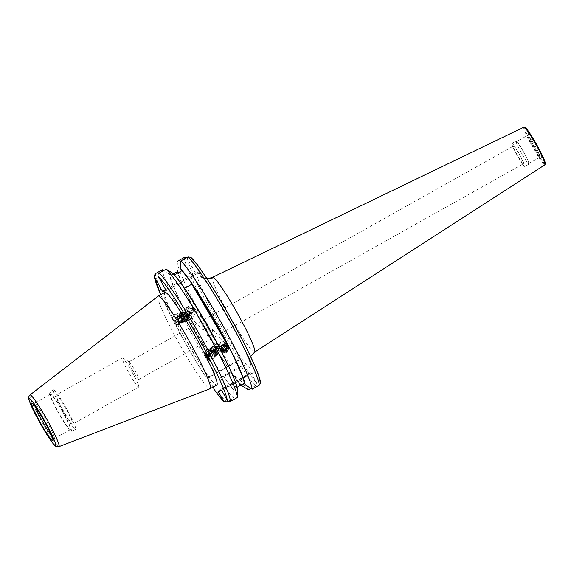 <?xml version="1.0" encoding="UTF-8"?>
<svg xmlns="http://www.w3.org/2000/svg" width="574" height="574" viewBox="0 0 574 574"><rect width="100%" height="100%" fill="white"/><g stroke="black" fill="none" stroke-linecap="round" stroke-linejoin="round"><path stroke-width="0.43" stroke-dasharray="2.87 2.15" d="M165.649 289.633L195.476 272.901L198.001 272.514A11.946 11.76 118.8 0 0 202.622 277.163L202.622 277.163A11.946 11.76 118.8 0 0 206.798 278.512M203.167 323.564L201.725 329.268L206.497 330.079L207.551 323.951L203.167 323.564M132.924 370.768A10.153 0.954 60.7 0 1 128.963 361.756A10.153 0.954 60.7 0 1 128.999 361.742A10.153 0.954 60.7 0 1 129.157 361.792A10.153 0.954 60.7 0 1 134.94 370.452A10.153 0.954 60.7 0 1 138.973 379.285A10.153 0.954 60.7 0 1 138.901 379.464A10.153 0.954 60.7 0 1 138.872 379.479A10.153 0.954 60.7 0 1 132.924 370.768M523.352 163.812A10.153 0.954 60.7 0 1 517.497 155.26A10.153 0.954 60.7 0 1 513.45 146.09A10.153 0.954 60.7 0 1 513.479 146.076A10.153 0.954 60.7 0 1 519.334 154.636A10.153 0.954 60.7 0 1 523.388 163.798A10.153 0.954 60.7 0 1 523.352 163.812M222.152 349.107L219.971 349.257L219.089 347.421L219.024 343.001L217.718 346.789L222.152 349.107A3.939 2.138 -132.2 0 1 217.711 347.019A3.939 2.138 -132.2 0 1 217.044 343.13L208.376 350.987A3.939 2.138 -132.2 0 0 209.044 354.876A3.939 2.138 -132.2 0 0 213.664 356.827A3.939 2.138 -132.2 0 0 212.997 352.938A3.939 2.138 -132.2 0 0 208.376 350.987M208.326 355.227A5.374 2.92 -132.2 0 0 214.626 357.889A5.374 2.92 -132.2 0 0 213.715 352.587A5.374 2.92 -132.2 0 0 207.408 349.925A5.374 2.92 -132.2 0 0 208.326 355.227M188.903 315.205C187.325 313.347 187.684 312.005 189.987 311.187L190.97 317.487L193.115 317.314L188.903 315.205L186.923 313.045L191.529 313.677L192.742 307.729L188.193 307.162L186.923 313.045M177.789 315.047L189.987 311.187A3.939 1.5 -107.6 0 0 189.98 315.772A3.939 1.5 -107.6 0 0 192.455 318.663L180.171 322.566A3.939 1.5 -107.6 0 1 177.696 319.668A3.939 1.5 -107.6 0 1 177.789 315.047A3.939 1.5 -107.6 0 1 180.272 317.946A3.939 1.5 -107.6 0 1 180.171 322.566M173.291 319.998L171.411 315.571L174.991 320.687L176.871 325.114L173.291 319.998M177.222 319.983A5.374 2.045 -107.6 0 1 177.359 313.684A5.374 2.045 -107.6 0 1 180.738 317.63A5.374 2.045 -107.6 0 1 180.609 323.93A5.374 2.045 -107.6 0 1 177.222 319.983M226.02 387.393A11.946 0.416 150.9 0 1 225.955 387.385A11.946 0.416 150.9 0 1 235.699 381.488A11.946 0.416 150.9 0 1 246.763 375.762A11.946 0.416 150.9 0 1 246.827 375.769A11.946 0.416 150.9 0 1 237.084 381.667A11.946 0.416 150.9 0 1 226.02 387.393M220.681 377.8A11.946 0.416 150.9 0 1 220.61 377.792A11.946 0.416 150.9 0 1 230.353 371.895A11.946 0.416 150.9 0 1 241.424 366.162A11.946 0.416 150.9 0 1 241.489 366.169A11.946 0.416 150.9 0 1 231.745 372.074A11.946 0.416 150.9 0 1 220.681 377.8M226.321 351.797L221.772 351.231L222.992 345.29L227.598 345.914L226.321 351.797M211.354 335.395L206.97 335.008L208.018 328.888L212.789 329.698L211.354 335.395M132.163 372.275A16.725 1.571 -119.3 0 0 122.642 358.011A16.725 1.571 -119.3 0 0 122.327 357.946A16.725 1.571 -119.3 0 0 128.849 372.791A16.725 1.571 -119.3 0 0 138.686 387.12A16.725 1.571 -119.3 0 0 138.8 386.819A16.725 1.571 -119.3 0 0 132.163 372.275M62.882 409.793A16.725 1.571 60.7 0 1 56.36 394.948A16.725 1.571 60.7 0 1 66.197 409.276A16.725 1.571 60.7 0 1 72.719 424.121A16.725 1.571 60.7 0 1 62.882 409.793M51.667 435.946A20.305 1.909 -119.3 0 0 54.351 438.529A20.305 1.909 -119.3 0 0 54.43 438.457A20.305 1.909 -119.3 0 0 46.429 420.505A20.305 1.909 -119.3 0 0 34.591 403.084A20.305 1.909 -119.3 0 0 34.483 403.113A20.305 1.909 -119.3 0 0 35.287 406.751M62.408 411.551A20.305 1.909 -119.3 0 0 50.455 394.151A20.305 1.909 -119.3 0 0 58.376 412.175A20.305 1.909 -119.3 0 0 70.329 429.574A20.305 1.909 -119.3 0 0 62.408 411.551M62.645 411.515A22.695 2.138 -119.3 0 0 49.285 392.071A22.695 2.138 -119.3 0 0 58.139 412.211A22.695 2.138 -119.3 0 0 71.492 431.655A22.695 2.138 -119.3 0 0 62.645 411.515M66.792 409.183A22.695 2.138 -119.3 0 0 53.439 389.739A22.695 2.138 -119.3 0 0 62.293 409.886A22.695 2.138 -119.3 0 0 75.646 429.33A22.695 2.138 -119.3 0 0 66.792 409.183M164.896 292.367A53.095 4.994 -119.3 0 0 185.61 339.492A53.095 4.994 -119.3 0 0 216.843 384.982M158.202 296.127A53.095 4.994 -119.3 0 0 178.966 343.216A53.095 4.994 -119.3 0 0 210.149 388.734M195.476 272.901L186.686 257.647M176.993 261.536A75.912 7.139 -119.3 0 0 207.071 326.534A75.912 7.139 -119.3 0 0 229.959 364.913L227.376 366.714A69.038 6.493 -119.3 0 1 177.438 271.667M177.947 271.373A67.194 6.321 -119.3 0 0 204.488 328.335A67.194 6.321 -119.3 0 0 227.613 366.671L227.376 366.714M173.47 273.891L170.169 275.742A67.194 6.321 -119.3 0 0 196.71 332.698A67.194 6.321 -119.3 0 0 219.835 371.041L227.613 366.671M170.169 275.742L169.237 274.056A69.038 6.493 -119.3 0 0 196.523 332.726A69.038 6.493 -119.3 0 0 219.591 371.077L219.835 371.041M162.327 269.766A75.912 7.139 -119.3 0 0 192.398 334.764A75.912 7.139 -119.3 0 0 215.286 373.143L206.511 378.173C199.156 366.829 191.508 354.043 183.572 339.808A73.522 6.917 -119.3 0 0 206.525 378.173L207.975 377.95L213.069 387.106M169.237 274.056L163.633 270.576M523.861 127.191A21.547 2.023 -119.3 0 0 532.407 146.592A21.547 2.023 -119.3 0 0 544.862 164.803A21.547 2.023 -119.3 0 0 544.941 164.774M525.067 127.507A20.786 1.952 -119.3 0 0 524.909 127.485A20.786 1.952 -119.3 0 0 532.952 145.954A20.786 1.952 -119.3 0 0 545.113 163.784A20.786 1.952 -119.3 0 0 545.3 163.576M516.471 141.663A12.542 1.177 -119.3 0 0 516.428 141.678A12.542 1.177 -119.3 0 0 521.429 153.007A12.542 1.177 -119.3 0 0 528.661 163.568A12.542 1.177 -119.3 0 0 528.704 163.554A12.542 1.177 -119.3 0 0 523.703 152.232A12.542 1.177 -119.3 0 0 516.471 141.663M511.972 143.371A13.259 1.248 -119.3 0 0 511.929 143.378A13.259 1.248 -119.3 0 0 517.217 155.353A13.259 1.248 -119.3 0 0 524.858 166.525A13.259 1.248 -119.3 0 0 524.901 166.51A13.259 1.248 -119.3 0 0 519.621 154.535A13.259 1.248 -119.3 0 0 511.972 143.371M516.119 141.039A13.259 1.248 -119.3 0 0 516.076 141.053A13.259 1.248 -119.3 0 0 521.364 153.028A13.259 1.248 -119.3 0 0 529.013 164.2A13.259 1.248 -119.3 0 0 529.056 164.186A13.259 1.248 -119.3 0 0 523.768 152.21A13.259 1.248 -119.3 0 0 516.119 141.039M254.598 352.127A42.907 4.032 60.7 0 1 254.44 352.185A42.907 4.032 60.7 0 1 229.335 315.377A42.907 4.032 60.7 0 1 212.38 277.565L212.724 277.249M237.5 389.265L236.567 387.586A67.194 6.321 -119.3 0 0 210.027 330.624A67.194 6.321 -119.3 0 0 173.987 275.147L174.41 274.91M236.567 387.586L237.084 387.299M215.286 373.143L219.591 371.077M173.047 273.468L173.987 275.147M184.182 257.504A75.912 7.139 -119.3 0 0 214.253 322.509A75.912 7.139 -119.3 0 0 237.141 360.881L229.959 364.913M237.141 360.881L240.951 359.446L248.033 372.16C248.815 373.624 248.607 374.872 247.394 375.913L240.212 379.945L232.542 374.291L231.365 372.174L223.587 376.537L224.764 378.653L225.539 388.175L218.565 392.085C217.051 392.573 215.881 392.099 215.049 390.664M190.798 257.303L199.286 272.313L166.302 290.81M260.553 382.772L254.791 372.031L221.808 390.535M212.38 277.565A11.946 11.853 -159.7 0 1 196.753 272.707A54.831 5.159 -119.3 0 0 218.421 321.017A54.831 5.159 -119.3 0 0 250.501 368.056A54.831 5.159 -119.3 0 0 229.291 319.331A54.831 5.159 -119.3 0 0 198.001 272.514L199.286 272.313M217.991 391.124L250.974 372.626L254.791 372.031M250.974 372.626L256.435 382.435C257.052 383.791 256.757 384.903 255.566 385.757L250.881 388.383M225.539 388.175A75.912 7.139 -119.3 0 0 233.711 398.019L228.043 401.197M224.764 378.653A69.038 6.493 -119.3 0 0 233.69 389.861L233.711 398.019M223.587 376.537A67.194 6.321 -119.3 0 0 232.757 388.182L233.69 389.861M231.365 372.174A67.194 6.321 -119.3 0 0 240.535 383.812L232.757 388.182M232.542 374.291A69.038 6.493 -119.3 0 0 241.051 385.075M241.188 384.996L240.535 383.812M240.212 379.945A75.912 7.139 -119.3 0 0 248.377 389.789M240.951 359.446L207.975 377.95M219.254 347.112L184.563 288.299M193.115 317.293A3.939 1.5 -107.6 0 1 193.115 317.343A3.939 1.5 -107.6 0 1 192.455 318.663M219.024 343.001A3.939 2.138 -132.2 0 0 217.044 343.13M226.084 352.608A4.779 4.413 137.6 0 0 228.079 345.204A4.779 4.413 137.6 0 0 223.006 344.242A4.779 4.413 137.6 0 0 221.019 351.647A4.779 4.413 137.6 0 0 226.084 352.608M224.212 350.556A4.779 4.413 137.6 0 0 226.199 343.152A4.779 4.413 137.6 0 0 221.133 342.183A4.779 4.413 137.6 0 0 219.146 349.588A4.779 4.413 137.6 0 0 224.212 350.556M223.171 348.475A2.985 2.755 137.6 0 0 224.929 344.694A2.985 2.755 137.6 0 0 221.248 343.245A2.985 2.755 137.6 0 0 219.49 347.026A2.985 2.755 137.6 0 0 223.171 348.475M222.956 350.714L222.023 349.702L222.604 349.76M222.023 349.702L221.141 347.284L222.066 348.303M221.141 347.284L222.87 345.139L223.795 346.158M225.84 346.373L225.489 345.419L222.87 345.139M225.489 345.419L226.414 346.438M187.834 307.442A3.846 3.552 -42.4 0 1 192.964 308.166A3.846 3.552 -42.4 0 1 191.824 313.332A3.846 3.552 -42.4 0 1 186.694 312.608A3.846 3.552 -42.4 0 1 187.834 307.442M187.497 306.882A4.779 4.413 -42.4 0 1 193.495 307.32A4.779 4.413 -42.4 0 1 192.448 314.2A4.779 4.413 -42.4 0 1 186.442 313.763A4.779 4.413 -42.4 0 1 187.497 306.882M189.37 308.934A4.779 4.413 -42.4 0 1 195.375 309.372A4.779 4.413 -42.4 0 1 194.321 316.252A4.779 4.413 -42.4 0 1 188.315 315.815A4.779 4.413 -42.4 0 1 189.37 308.934M190.762 310.814A2.985 2.755 -42.4 0 1 194.744 311.381A2.985 2.755 -42.4 0 1 193.854 315.391A2.985 2.755 -42.4 0 1 189.872 314.825A2.985 2.755 -42.4 0 1 190.762 310.814M191.063 307.951L192.491 310.06L191.257 312.5L188.595 312.823L187.167 310.706L188.401 308.274L191.063 307.951L191.989 308.97L189.334 309.293L188.401 308.274M187.167 310.706L188.1 311.725L189.334 309.293M188.1 311.725L189.528 313.842L188.595 312.823M189.528 313.842L192.19 313.519L191.257 312.5M191.989 308.97L193.424 311.079L192.19 313.519M193.424 311.079L192.491 310.06M214.87 350.578A3.466 1.88 -132.2 0 0 218.507 351.797A3.466 1.88 -132.2 0 0 218.859 350.37A3.466 1.88 -132.2 0 0 217.496 347.88A3.466 1.88 -132.2 0 0 215.307 346.452A3.466 1.88 -132.2 0 0 213.858 346.66A3.466 1.88 -132.2 0 0 214.87 350.578M217.381 347.959A3.932 2.138 47.8 0 1 218.931 350.793A3.932 2.138 47.8 0 1 218.586 352.357A3.932 2.138 47.8 0 1 215.444 351.941A3.932 2.138 47.8 0 1 214.396 351.03A3.932 2.138 47.8 0 1 213.413 349.702A3.932 2.138 47.8 0 1 213.198 346.631A3.932 2.138 47.8 0 1 214.898 346.344A3.932 2.138 47.8 0 1 217.381 347.959M215.25 350.233A3.466 1.88 -132.2 0 0 218.888 351.453A3.466 1.88 -132.2 0 0 217.876 347.535A3.466 1.88 -132.2 0 0 214.238 346.316A3.466 1.88 -132.2 0 0 215.25 350.233M216.061 349.451A2.389 1.299 -132.2 0 0 218.601 350.262A2.389 1.299 -132.2 0 0 217.876 347.586A2.389 1.299 -132.2 0 0 215.329 346.782A2.389 1.299 -132.2 0 0 216.061 349.451M213.219 346.725A3.846 2.088 -132.2 0 0 213.428 349.731A3.846 2.088 -132.2 0 0 215.415 351.919A3.846 2.088 -132.2 0 0 218.486 352.328A3.846 2.088 -132.2 0 0 218.271 349.329A3.846 2.088 -132.2 0 0 216.29 347.141A3.846 2.088 -132.2 0 0 213.219 346.725M213.98 351.424A4.348 2.361 -132.2 0 0 218.608 352.895A4.348 2.361 -132.2 0 0 218.988 351.159A4.348 2.361 -132.2 0 0 218.371 349.501A4.348 2.361 -132.2 0 0 217.281 348.031A4.348 2.361 -132.2 0 0 216.125 347.026A4.348 2.361 -132.2 0 0 214.532 346.244A4.348 2.361 -132.2 0 0 212.653 346.56A4.348 2.361 -132.2 0 0 213.98 351.424M213.557 351.833A4.779 2.597 -132.2 0 0 218.572 353.512A4.779 2.597 -132.2 0 0 219.053 351.546A4.779 2.597 -132.2 0 0 217.18 348.109A4.779 2.597 -132.2 0 0 214.159 346.144A4.779 2.597 -132.2 0 0 212.158 346.431A4.779 2.597 -132.2 0 0 212.086 346.495A4.779 2.597 -132.2 0 0 212.351 350.226A4.779 2.597 -132.2 0 0 213.542 351.84A4.779 2.597 -132.2 0 0 214.812 352.945A4.779 2.597 -132.2 0 0 218.565 353.519A4.779 2.597 -132.2 0 0 218.629 353.455A4.779 2.597 -132.2 0 0 217.173 348.117A4.779 2.597 -132.2 0 0 212.15 346.438A4.779 2.597 -132.2 0 0 213.557 351.833M212.315 347.543A3.846 2.088 -132.2 0 0 212.531 350.542A3.846 2.088 -132.2 0 0 214.511 352.73A3.846 2.088 -132.2 0 0 217.589 353.146A3.846 2.088 -132.2 0 0 217.374 350.14A3.846 2.088 -132.2 0 0 215.386 347.952A3.846 2.088 -132.2 0 0 212.315 347.543M212.732 352.572A4.779 2.597 -132.2 0 0 217.754 354.251A4.779 2.597 -132.2 0 0 217.819 354.194A4.779 2.597 -132.2 0 0 217.553 350.463A4.779 2.597 -132.2 0 0 216.355 348.849A4.779 2.597 -132.2 0 0 215.092 347.744A4.779 2.597 -132.2 0 0 211.34 347.17A4.779 2.597 -132.2 0 0 211.275 347.234A4.779 2.597 -132.2 0 0 212.732 352.572M217.733 354.273A4.779 2.597 -132.2 0 0 216.269 348.927A4.779 2.597 -132.2 0 0 211.254 347.248A4.779 2.597 -132.2 0 0 211.189 347.313A4.779 2.597 -132.2 0 0 211.454 351.044A4.779 2.597 -132.2 0 0 212.645 352.651A4.779 2.597 -132.2 0 0 213.915 353.756A4.779 2.597 -132.2 0 0 217.668 354.33A4.779 2.597 -132.2 0 0 217.733 354.273M211.419 348.361A3.846 2.088 -132.2 0 0 211.634 351.36A3.846 2.088 -132.2 0 0 213.614 353.548A3.846 2.088 -132.2 0 0 216.685 353.957A3.846 2.088 -132.2 0 0 216.47 350.958A3.846 2.088 -132.2 0 0 214.489 348.77A3.846 2.088 -132.2 0 0 211.419 348.361M211.835 353.39A4.779 2.597 -132.2 0 0 216.857 355.069A4.779 2.597 -132.2 0 0 216.922 355.005A4.779 2.597 -132.2 0 0 216.656 351.281A4.779 2.597 -132.2 0 0 215.458 349.666A4.779 2.597 -132.2 0 0 214.188 348.562A4.779 2.597 -132.2 0 0 210.436 347.988A4.779 2.597 -132.2 0 0 210.378 348.045A4.779 2.597 -132.2 0 0 211.835 353.39M216.828 355.084A4.779 2.597 -132.2 0 0 215.372 349.745A4.779 2.597 -132.2 0 0 210.349 348.066A4.779 2.597 -132.2 0 0 210.285 348.124A4.779 2.597 -132.2 0 0 210.55 351.855A4.779 2.597 -132.2 0 0 211.749 353.469A4.779 2.597 -132.2 0 0 213.019 354.574A4.779 2.597 -132.2 0 0 216.771 355.148A4.779 2.597 -132.2 0 0 216.828 355.084M210.522 349.171A3.846 2.088 -132.2 0 0 210.73 352.178A3.846 2.088 -132.2 0 0 212.717 354.366A3.846 2.088 -132.2 0 0 215.788 354.775A3.846 2.088 -132.2 0 0 215.573 351.776A3.846 2.088 -132.2 0 0 213.593 349.588A3.846 2.088 -132.2 0 0 210.522 349.171M210.938 354.201A4.779 2.597 -132.2 0 0 215.953 355.88A4.779 2.597 -132.2 0 0 216.018 355.823A4.779 2.597 -132.2 0 0 215.752 352.092A4.779 2.597 -132.2 0 0 214.561 350.477A4.779 2.597 -132.2 0 0 213.291 349.372A4.779 2.597 -132.2 0 0 209.539 348.798A4.779 2.597 -132.2 0 0 209.474 348.863A4.779 2.597 -132.2 0 0 210.938 354.201M215.932 355.902A4.779 2.597 -132.2 0 0 214.475 350.563A4.779 2.597 -132.2 0 0 209.453 348.877A4.779 2.597 -132.2 0 0 209.388 348.942A4.779 2.597 -132.2 0 0 209.654 352.673A4.779 2.597 -132.2 0 0 210.845 354.28A4.779 2.597 -132.2 0 0 212.115 355.392A4.779 2.597 -132.2 0 0 215.867 355.959A4.779 2.597 -132.2 0 0 215.932 355.902M209.618 349.989A3.846 2.088 -132.2 0 0 209.833 352.988A3.846 2.088 -132.2 0 0 211.813 355.177A3.846 2.088 -132.2 0 0 214.891 355.593A3.846 2.088 -132.2 0 0 214.676 352.587A3.846 2.088 -132.2 0 0 212.689 350.398A3.846 2.088 -132.2 0 0 209.618 349.989M210.034 355.019A4.779 2.597 -132.2 0 0 215.056 356.698A4.779 2.597 -132.2 0 0 215.121 356.633A4.779 2.597 -132.2 0 0 214.855 352.91A4.779 2.597 -132.2 0 0 213.657 351.295A4.779 2.597 -132.2 0 0 212.394 350.19A4.779 2.597 -132.2 0 0 208.642 349.616A4.779 2.597 -132.2 0 0 208.577 349.681A4.779 2.597 -132.2 0 0 210.034 355.019M209.56 355.406A3.846 2.088 -132.2 0 0 213.657 356.705A3.846 2.088 -132.2 0 0 212.48 352.407A3.846 2.088 -132.2 0 0 208.384 351.109A3.846 2.088 -132.2 0 0 209.56 355.406M214.095 356.877A4.269 2.318 47.8 0 1 209.553 355.435A4.269 2.318 47.8 0 1 208.247 350.664A4.269 2.318 47.8 0 1 211.655 351.123A4.269 2.318 47.8 0 1 212.789 352.106A4.269 2.318 47.8 0 1 213.858 353.548A4.269 2.318 47.8 0 1 214.095 356.877M208.721 350.8A3.846 2.088 -132.2 0 0 208.936 353.806A3.846 2.088 -132.2 0 0 210.916 355.995A3.846 2.088 -132.2 0 0 213.987 356.404A3.846 2.088 -132.2 0 0 213.772 353.405A3.846 2.088 -132.2 0 0 211.792 351.216A3.846 2.088 -132.2 0 0 208.721 350.8M208.491 349.76A4.779 2.597 -132.2 0 0 208.757 353.484A4.779 2.597 -132.2 0 0 209.948 355.098A4.779 2.597 -132.2 0 0 211.218 356.203A4.779 2.597 -132.2 0 0 214.97 356.777A4.779 2.597 -132.2 0 0 215.035 356.712A4.779 2.597 -132.2 0 0 213.571 351.374A4.779 2.597 -132.2 0 0 208.556 349.695A4.779 2.597 -132.2 0 0 208.491 349.76M215.408 353.089L214.36 354.165L212.201 352.96L209.976 354.983L208.864 352.701L209.905 351.632L212.064 352.831L213.176 355.112L215.408 353.089L214.296 350.814L212.064 352.831M212.201 352.96L211.089 350.685L212.136 349.609L214.296 350.814M212.136 349.609L209.905 351.632M211.089 350.685L208.864 352.701M214.36 354.165L212.136 356.181L209.976 354.983M212.136 356.181L213.176 355.112M184.964 316.618A3.466 1.313 -107.6 0 1 185.251 313.182A3.466 1.313 -107.6 0 1 185.861 313.311A3.466 1.313 -107.6 0 1 187.633 316.353A3.466 1.313 -107.6 0 1 187.77 319.331A3.466 1.313 -107.6 0 1 187.346 319.79A3.466 1.313 -107.6 0 1 184.964 316.618M187.397 316.461A3.932 1.492 72.4 0 0 185.38 313.009A3.932 1.492 72.4 0 0 184.806 312.844A3.932 1.492 72.4 0 0 184.082 313.849A3.932 1.492 72.4 0 0 184.369 316.769A3.932 1.492 72.4 0 0 186.012 319.919A3.932 1.492 72.4 0 0 186.959 320.392A3.932 1.492 72.4 0 0 187.554 319.854A3.932 1.492 72.4 0 0 187.397 316.461M185.502 316.453A3.466 1.313 -107.6 0 1 185.789 313.009A3.466 1.313 -107.6 0 1 186.923 313.626A3.466 1.313 -107.6 0 1 188.172 316.181A3.466 1.313 -107.6 0 1 188.459 318.462A3.466 1.313 -107.6 0 1 187.885 319.618A3.466 1.313 -107.6 0 1 185.502 316.453M186.485 316.224A2.389 0.911 -107.6 0 1 186.421 314.107A2.389 0.911 -107.6 0 1 187.468 314.279A2.389 0.911 -107.6 0 1 188.329 316.037A2.389 0.911 -107.6 0 1 188.523 317.609A2.389 0.911 -107.6 0 1 187.684 318.305A2.389 0.911 -107.6 0 1 186.485 316.224M186.88 320.321A3.846 1.464 -107.6 0 1 185.954 319.862A3.846 1.464 -107.6 0 1 184.067 313.928A3.846 1.464 -107.6 0 1 184.778 312.945A3.846 1.464 -107.6 0 1 185.703 313.404A3.846 1.464 -107.6 0 1 187.59 319.345A3.846 1.464 -107.6 0 1 186.88 320.321M183.845 316.905A4.348 1.65 -107.6 0 1 184.333 312.557A4.348 1.65 -107.6 0 1 184.964 312.751A4.348 1.65 -107.6 0 1 185.373 313.081A4.348 1.65 -107.6 0 1 187.189 316.561A4.348 1.65 -107.6 0 1 187.504 319.797A4.348 1.65 -107.6 0 1 187.361 320.306A4.348 1.65 -107.6 0 1 186.701 320.902A4.348 1.65 -107.6 0 1 183.845 316.905M183.3 317.042A4.779 1.815 -107.6 0 1 183.694 312.299A4.779 1.815 -107.6 0 1 184.534 312.478A4.779 1.815 -107.6 0 1 186.981 316.669A4.779 1.815 -107.6 0 1 186.572 321.411A4.779 1.815 -107.6 0 1 186.435 321.44A4.779 1.815 -107.6 0 1 185.28 320.866A4.779 1.815 -107.6 0 1 183.285 317.042A4.779 1.815 -107.6 0 1 182.941 313.49A4.779 1.815 -107.6 0 1 183.687 312.299A4.779 1.815 -107.6 0 1 183.823 312.27A4.779 1.815 -107.6 0 1 186.966 316.669A4.779 1.815 -107.6 0 1 187.167 320.78A4.779 1.815 -107.6 0 1 186.586 321.404A4.779 1.815 -107.6 0 1 183.3 317.042M185.603 320.73A3.846 1.464 -107.6 0 1 184.677 320.263A3.846 1.464 -107.6 0 1 182.79 314.33A3.846 1.464 -107.6 0 1 183.501 313.347A3.846 1.464 -107.6 0 1 184.426 313.813A3.846 1.464 -107.6 0 1 186.313 319.747A3.846 1.464 -107.6 0 1 185.603 320.73M182.137 317.408A4.779 1.815 -107.6 0 1 182.532 312.665A4.779 1.815 -107.6 0 1 182.675 312.636A4.779 1.815 -107.6 0 1 183.823 313.21A4.779 1.815 -107.6 0 1 185.818 317.035A4.779 1.815 -107.6 0 1 186.163 320.586A4.779 1.815 -107.6 0 1 185.424 321.777A4.779 1.815 -107.6 0 1 185.28 321.806A4.779 1.815 -107.6 0 1 182.137 317.408M182.554 312.679A4.779 1.815 -107.6 0 1 185.696 317.07A4.779 1.815 -107.6 0 1 185.302 321.813A4.779 1.815 -107.6 0 1 185.158 321.842A4.779 1.815 -107.6 0 1 184.01 321.268A4.779 1.815 -107.6 0 1 182.015 317.451A4.779 1.815 -107.6 0 1 181.671 313.892A4.779 1.815 -107.6 0 1 182.41 312.708A4.779 1.815 -107.6 0 1 182.554 312.679M184.326 321.131A3.846 1.464 -107.6 0 1 183.4 320.672A3.846 1.464 -107.6 0 1 181.52 314.731A3.846 1.464 -107.6 0 1 182.231 313.756A3.846 1.464 -107.6 0 1 183.156 314.215A3.846 1.464 -107.6 0 1 185.036 320.156A3.846 1.464 -107.6 0 1 184.326 321.131M180.867 317.809A4.779 1.815 -107.6 0 1 181.262 313.074A4.779 1.815 -107.6 0 1 181.398 313.045A4.779 1.815 -107.6 0 1 182.546 313.612A4.779 1.815 -107.6 0 1 184.541 317.436A4.779 1.815 -107.6 0 1 184.893 320.988A4.779 1.815 -107.6 0 1 184.146 322.179A4.779 1.815 -107.6 0 1 184.01 322.208A4.779 1.815 -107.6 0 1 180.867 317.809M181.276 313.081A4.779 1.815 -107.6 0 1 184.419 317.479A4.779 1.815 -107.6 0 1 184.024 322.222A4.779 1.815 -107.6 0 1 183.881 322.251A4.779 1.815 -107.6 0 1 182.733 321.677A4.779 1.815 -107.6 0 1 180.738 317.853A4.779 1.815 -107.6 0 1 180.394 314.301A4.779 1.815 -107.6 0 1 181.133 313.11A4.779 1.815 -107.6 0 1 181.276 313.081L181.133 313.11M183.056 321.54A3.846 1.464 -107.6 0 1 182.13 321.074A3.846 1.464 -107.6 0 1 180.243 315.14A3.846 1.464 -107.6 0 1 180.953 314.157A3.846 1.464 -107.6 0 1 181.879 314.617A3.846 1.464 -107.6 0 1 183.766 320.557A3.846 1.464 -107.6 0 1 183.056 321.54M179.59 318.218A4.779 1.815 -107.6 0 1 179.985 313.476A4.779 1.815 -107.6 0 1 180.128 313.447A4.779 1.815 -107.6 0 1 181.276 314.021A4.779 1.815 -107.6 0 1 183.271 317.845A4.779 1.815 -107.6 0 1 183.615 321.397A4.779 1.815 -107.6 0 1 182.876 322.581A4.779 1.815 -107.6 0 1 182.733 322.617A4.779 1.815 -107.6 0 1 179.59 318.218M179.999 313.483A4.779 1.815 -107.6 0 1 183.149 317.881A4.779 1.815 -107.6 0 1 182.747 322.624A4.779 1.815 -107.6 0 1 182.611 322.653A4.779 1.815 -107.6 0 1 181.463 322.079A4.779 1.815 -107.6 0 1 179.468 318.254A4.779 1.815 -107.6 0 1 179.117 314.703A4.779 1.815 -107.6 0 1 179.863 313.512A4.779 1.815 -107.6 0 1 179.999 313.483L179.863 313.512M181.779 321.942A3.846 1.464 -107.6 0 1 180.853 321.483A3.846 1.464 -107.6 0 1 178.973 315.542A3.846 1.464 -107.6 0 1 179.684 314.559A3.846 1.464 -107.6 0 1 180.609 315.026A3.846 1.464 -107.6 0 1 182.489 320.959A3.846 1.464 -107.6 0 1 181.779 321.942M178.313 318.62A4.779 1.815 -107.6 0 1 178.708 313.878A4.779 1.815 -107.6 0 1 178.851 313.849A4.779 1.815 -107.6 0 1 179.999 314.423A4.779 1.815 -107.6 0 1 181.994 318.247A4.779 1.815 -107.6 0 1 182.338 321.799A4.779 1.815 -107.6 0 1 181.599 322.99A4.779 1.815 -107.6 0 1 181.456 323.019A4.779 1.815 -107.6 0 1 178.313 318.62M177.502 318.957A3.846 1.464 -107.6 0 1 177.172 316.547A3.846 1.464 -107.6 0 1 178.507 315.291A3.846 1.464 -107.6 0 1 180.466 318.656A3.846 1.464 -107.6 0 1 180.552 322.1A3.846 1.464 -107.6 0 1 178.808 321.698A3.846 1.464 -107.6 0 1 177.502 318.957M178.033 314.645A4.269 1.622 72.4 0 0 177.187 316.231A4.269 1.622 72.4 0 0 177.553 318.907A4.269 1.622 72.4 0 0 179.002 321.942A4.269 1.622 72.4 0 0 180.358 322.832A4.269 1.622 72.4 0 0 181.147 321.741A4.269 1.622 72.4 0 0 180.839 318.57A4.269 1.622 72.4 0 0 179.059 315.155A4.269 1.622 72.4 0 0 178.033 314.645M180.509 322.344A3.846 1.464 -107.6 0 1 179.583 321.885A3.846 1.464 -107.6 0 1 177.696 315.944A3.846 1.464 -107.6 0 1 178.406 314.968A3.846 1.464 -107.6 0 1 179.332 315.427A3.846 1.464 -107.6 0 1 181.219 321.368A3.846 1.464 -107.6 0 1 180.509 322.344M181.334 323.054A4.779 1.815 -107.6 0 1 180.186 322.48A4.779 1.815 -107.6 0 1 178.191 318.663A4.779 1.815 -107.6 0 1 177.847 315.104A4.779 1.815 -107.6 0 1 178.586 313.921A4.779 1.815 -107.6 0 1 178.729 313.892A4.779 1.815 -107.6 0 1 181.872 318.283A4.779 1.815 -107.6 0 1 181.477 323.026A4.779 1.815 -107.6 0 1 181.334 323.054M182.023 315.456L180.961 315.564L181.083 317.91L177.918 318.914L179.102 321.153L180.164 321.045L180.042 318.699L178.858 316.461L182.023 315.456L183.206 317.695L180.042 318.699M181.083 317.91L182.259 320.149L183.321 320.041L183.206 317.695M183.321 320.041L180.164 321.045M182.259 320.149L179.102 321.153M180.961 315.564L177.797 316.568L177.918 318.914M177.797 316.568L178.858 316.461M29.948 394.977A29.626 2.784 -119.3 0 0 41.536 421.244A29.626 2.784 -119.3 0 0 58.928 446.644M187.454 258.501A73.522 6.917 -119.3 0 0 216.563 321.304A73.522 6.917 -119.3 0 0 239.509 359.676M155.346 273.683A75.912 7.139 -119.3 0 0 185.424 338.682A75.912 7.139 -119.3 0 0 208.312 377.053M160.727 294.706A73.522 6.917 -119.3 0 0 183.58 339.808L160.706 294.713M540.069 157.168A12.542 1.177 -119.3 0 0 540.112 157.161A12.542 1.177 -119.3 0 0 535.111 145.832A12.542 1.177 -119.3 0 0 527.879 135.263A12.542 1.177 -119.3 0 0 527.836 135.277A12.542 1.177 -119.3 0 0 532.837 146.607A12.542 1.177 -119.3 0 0 540.069 157.168M541.691 157.635A13.74 1.292 -119.3 0 0 536.374 145.423A13.74 1.292 -119.3 0 0 528.338 133.642A13.74 1.292 -119.3 0 0 533.648 145.846A13.74 1.292 -119.3 0 0 541.691 157.635M248.033 372.16A73.522 6.917 -119.3 0 0 256.435 382.435M218.565 392.085A75.912 7.139 -119.3 0 0 226.73 401.929M247.394 375.913A75.912 7.139 -119.3 0 0 255.566 385.757M206.712 278.376L204.179 277.845L201.582 276.474C205.492 280.047 218.299 299.492 229.227 319.316L241.482 342.728C247.509 355.866 250.192 362.273 249.532 361.957L250.587 356.598M128.963 361.756L513.45 146.09M221.923 349.351L213.664 356.827M214.626 357.889L210.357 361.764M177.359 313.684L171.411 315.571M220.61 377.792L225.955 387.385M206.97 335.008L217.718 346.789M219.971 349.257L221.772 351.231M129.157 361.792L122.642 358.011M122.327 357.946L56.36 394.948M34.591 403.084L31.85 403.048M50.455 394.151L34.483 403.113M53.439 389.739L49.285 392.071M528.704 163.554L540.112 157.161L541.045 157.125C542.1 161.115 525.526 131.575 528.353 134.503L527.836 135.277L516.428 141.678M516.076 141.053L511.929 143.378M190.97 317.487L201.725 329.268M192.742 307.729L207.551 323.951M529.056 164.186L524.901 166.51M75.646 429.33L71.492 431.655M70.329 429.574L54.351 438.529M54.43 438.457L53.038 440.818M138.686 387.12L72.719 424.121M138.973 379.285L138.8 386.819M212.789 329.698L227.598 345.914M241.489 366.169L246.827 375.769M180.609 323.93L176.871 325.114M207.408 349.925L204.853 352.242M138.901 379.464L523.388 163.798M226.199 343.152L228.079 345.204M219.146 349.588L221.019 351.647M195.375 309.372L193.495 307.32M188.315 315.815L186.442 313.763M218.859 350.37L218.931 350.793M218.888 351.453L218.507 351.797M218.988 351.159L219.053 351.546M214.532 346.244L214.159 346.144M214.238 346.316L213.858 346.66M215.307 346.452L214.898 346.344M185.861 313.311L185.38 313.009M185.789 313.009L185.251 313.182M187.468 314.279L186.923 313.626M184.964 312.751L184.534 312.478M184.677 320.263L185.28 320.866M182.79 314.33L182.941 313.49M183.4 320.672L184.01 321.268M181.52 314.731L181.671 313.892M182.13 321.074L182.733 321.677M180.243 315.14L180.394 314.301M180.853 321.483L181.463 322.079M178.973 315.542L179.117 314.703M179.583 321.885L180.186 322.48M177.696 315.944L177.847 315.104M181.219 321.368L181.147 321.741M180.609 315.026L179.999 314.423M182.489 320.959L182.338 321.799M181.879 314.617L181.276 314.021M183.766 320.557L183.615 321.397M183.156 314.215L182.546 313.612M185.036 320.156L184.893 320.988M184.426 313.813L183.823 313.21M186.313 319.747L186.163 320.586M187.361 320.306L187.167 320.78M187.59 319.345L187.504 319.797M188.523 317.609L188.459 318.462M187.885 319.618L187.346 319.79M187.77 319.331L187.554 319.854"/><path stroke-width="0.86" d="M206.798 278.512A11.946 11.76 118.8 0 0 213.356 277.414A42.907 4.032 60.7 0 1 237.844 314.05A42.907 4.032 60.7 0 1 254.598 352.127L250.587 356.598M208.455 357.351L210.357 361.764L206.748 356.655L204.853 352.242L208.455 357.351M44.492 421.653A21.683 2.038 -119.3 0 0 31.85 403.048A21.683 2.038 -119.3 0 0 40.194 422.321A21.683 2.038 -119.3 0 0 53.038 440.818A21.683 2.038 -119.3 0 0 44.492 421.653M35.287 406.751A20.305 1.909 -119.3 0 0 42.404 421.137A20.305 1.909 -119.3 0 0 51.667 435.946M58.928 446.644L210.149 388.734A53.095 4.994 -119.3 0 0 210.206 388.706L216.843 384.982A53.095 4.994 -119.3 0 0 196.136 337.856A53.095 4.994 -119.3 0 0 164.896 292.367L158.259 296.091A53.095 4.994 -119.3 0 0 158.202 296.127L29.948 394.977C28.628 396.376 28.284 397.861 28.908 399.439C30.164 404.01 33.751 411.666 39.671 422.392A26.784 2.518 -119.3 0 0 55.362 445.374A26.784 2.518 -119.3 0 0 45.002 421.574A26.784 2.518 -119.3 0 0 29.324 398.593A26.784 2.518 -119.3 0 0 39.692 422.399C46.185 434.224 53.203 444.319 54.58 445.202C55.599 446.565 57.048 447.038 58.928 446.644A29.626 2.784 -119.3 0 0 47.412 420.333A29.626 2.784 -119.3 0 0 29.948 394.977M210.206 388.706A53.095 4.994 -119.3 0 0 189.499 341.58A53.095 4.994 -119.3 0 0 158.259 296.091M186.686 257.647L184.182 257.504L176.993 261.536L177.014 269.694L177.947 271.373L173.47 273.891M237.084 387.299L244.345 383.224L245.277 384.903A69.038 6.493 -119.3 0 0 217.991 326.233A69.038 6.493 -119.3 0 0 180.824 269.106L180.81 260.94L187.992 256.915L190.798 257.303C205.607 270.017 259.735 366.743 260.553 382.772L259.376 385.168A75.912 7.139 -119.3 0 0 229.306 320.17A75.912 7.139 -119.3 0 0 187.992 256.915M245.277 384.903L252.194 389.194A75.912 7.139 -119.3 0 0 222.116 324.195A75.912 7.139 -119.3 0 0 180.81 260.94M163.633 270.576L162.327 269.766L155.346 273.683L154.169 276.072L154.471 277.005A73.522 6.917 -119.3 0 0 160.727 294.706L154.169 276.072M254.598 352.127L544.941 164.774A21.547 2.023 -119.3 0 0 545.056 164.58A21.547 2.023 -119.3 0 0 536.159 144.992A21.547 2.023 -119.3 0 0 524.084 127.191A21.547 2.023 -119.3 0 0 523.919 127.17A21.547 2.023 -119.3 0 0 523.861 127.191L212.61 277.278L209.367 278.29L206.712 278.376M212.724 277.249L212.38 277.565L213.356 277.414M545.056 164.58L545.3 163.576A20.786 1.952 -119.3 0 0 536.719 144.684A20.786 1.952 -119.3 0 0 525.067 127.507L524.084 127.191M174.41 274.91L181.764 270.784L180.824 269.106M244.345 383.224A67.194 6.321 -119.3 0 0 217.811 326.262A67.194 6.321 -119.3 0 0 181.764 270.784M191.824 284.223L184.563 288.299A67.194 6.321 60.7 0 1 219.254 347.112L226.508 343.044L191.824 284.223A67.194 6.321 60.7 0 1 226.508 343.044M228.043 401.197L226.73 401.929L223.925 401.542L217.991 391.124L221.808 390.535L227.268 400.343A73.522 6.917 -119.3 0 0 198.159 337.541A73.522 6.917 -119.3 0 0 158.288 276.41L166.302 290.81L162.492 291.405L154.471 277.005M223.925 401.542C221.672 399.375 218.787 395.873 215.286 391.038L213.069 387.106M158.288 276.41C157.671 275.054 157.965 273.949 159.156 273.088L166.137 269.17L173.047 273.468A69.038 6.493 -119.3 0 1 210.213 330.602A69.038 6.493 -119.3 0 1 237.5 389.265L237.521 397.423A75.912 7.139 -119.3 0 0 207.451 332.425A75.912 7.139 -119.3 0 0 166.137 269.17M227.268 400.343C228.093 401.578 229.184 401.908 230.547 401.341L237.521 397.423M177.014 269.694A69.038 6.493 -119.3 0 0 177.438 271.667M252.194 389.194L259.376 385.168M241.051 385.075A69.038 6.493 -119.3 0 0 241.467 385.498L241.188 384.996M250.881 388.383L248.377 389.789L241.467 385.498M162.492 291.405L165.649 289.633M225.926 351.941A3.846 3.552 137.6 0 0 228.187 347.076A3.846 3.552 137.6 0 0 223.451 345.211A3.846 3.552 137.6 0 0 221.184 350.083A3.846 3.552 137.6 0 0 225.926 351.941M227.304 348.849L226.414 346.438L223.795 346.158L222.066 348.303L222.956 350.714L225.575 350.994L227.304 348.849L226.378 347.83L224.649 349.975L225.575 350.994M222.604 349.76L224.649 349.975M226.378 347.83L225.84 346.373M215.049 390.664A73.522 6.917 -119.3 0 0 223.458 400.939M230.547 401.341A75.912 7.139 -119.3 0 0 200.469 336.342A75.912 7.139 -119.3 0 0 159.156 273.088M260.252 381.846A73.522 6.917 -119.3 0 0 231.143 319.036A73.522 6.917 -119.3 0 0 191.271 257.905"/></g></svg>
